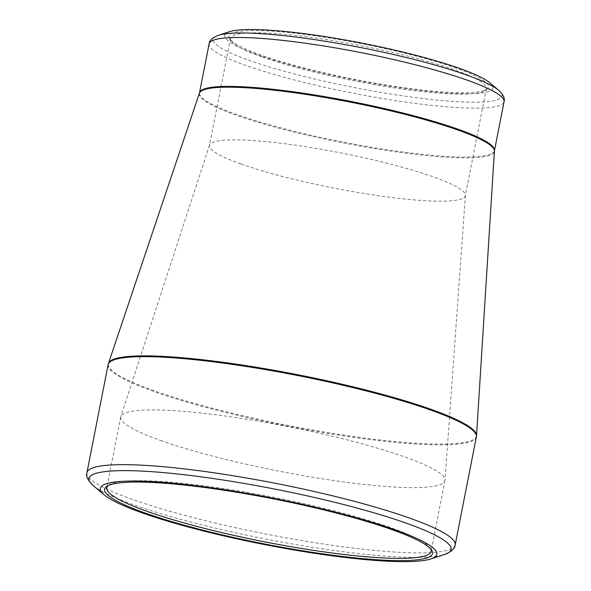 <?xml version="1.0" encoding="UTF-8"?>
<svg xmlns="http://www.w3.org/2000/svg" width="591" height="591" viewBox="0 0 591 591"><rect width="100%" height="100%" fill="white"/><g stroke="black" fill="none" stroke-linecap="round" stroke-linejoin="round"><path stroke-width="0.44" stroke-dasharray="2.96 2.22" d="M229.544 31.685A136.595 18.786 -168.9 0 0 257.816 54.823A136.595 18.786 -168.9 0 0 419.159 90.349A136.595 18.786 -168.9 0 0 489.754 82.74M456.518 68.253A132.236 18.188 -168.9 0 0 306.404 34.618A132.236 18.188 -168.9 0 0 229.781 38.91A132.236 18.188 -168.9 0 0 355.272 79.497A132.236 18.188 -168.9 0 0 486.799 89.337A132.236 18.188 -168.9 0 0 456.518 68.253M262.057 56.95A130.375 17.929 11.1 0 1 231.244 41.045A130.375 17.929 11.1 0 1 230.49 38.363A130.375 17.929 11.1 0 1 315.062 37.935A130.375 17.929 11.1 0 1 454.782 69.974A130.375 17.929 11.1 0 1 486.356 88.561A130.375 17.929 11.1 0 1 484.635 90.763A130.375 17.929 11.1 0 1 393.296 87.741A130.375 17.929 11.1 0 1 262.057 56.95M241.054 164.01A130.375 17.929 -168.9 0 0 380.781 196.049A130.375 17.929 -168.9 0 0 465.353 195.621A130.375 17.929 -168.9 0 0 465.39 195.318A130.375 17.929 -168.9 0 0 340.867 152.921A130.375 17.929 -168.9 0 0 209.561 145.127A130.375 17.929 -168.9 0 0 209.48 145.423A130.375 17.929 -168.9 0 0 241.054 164.01M160.708 440.502A165.221 22.724 -168.9 0 0 337.779 481.104A165.221 22.724 -168.9 0 0 444.964 480.564A165.221 22.724 -168.9 0 0 445.008 480.18A165.221 22.724 -168.9 0 0 287.204 426.458A165.221 22.724 -168.9 0 0 120.793 416.574A165.221 22.724 -168.9 0 0 120.697 416.943A165.221 22.724 -168.9 0 0 160.708 440.502M430.713 548.973A165.221 22.724 -168.9 0 0 430.115 547.931A165.221 22.724 -168.9 0 0 273.323 497.223A165.221 22.724 -168.9 0 0 108.995 484.93A165.221 22.724 -168.9 0 0 108.042 485.662M93.105 485.514A184.51 25.376 -168.9 0 0 133.647 504.788A184.51 25.376 -168.9 0 0 310.297 546.956A184.51 25.376 -168.9 0 0 444.602 554.476M108.131 364.64A187.628 25.805 -168.9 0 0 287.278 426.081A187.628 25.805 -168.9 0 0 476.361 436.882M455.173 544.887A187.628 25.805 11.1 0 1 266.09 534.094A187.628 25.805 11.1 0 1 86.943 472.645M199.403 93.215A150.336 20.678 -168.9 0 0 235.713 115.009A150.336 20.678 -168.9 0 0 398.09 152.131A150.336 20.678 -168.9 0 0 494.408 151.089M476.523 435.626A187.576 25.797 11.1 0 1 356.351 436.926A187.576 25.797 11.1 0 1 153.763 390.607A187.576 25.797 11.1 0 1 108.456 363.413M209.111 43.889A150.284 20.67 -168.9 0 0 245.501 65.313A150.284 20.67 -168.9 0 0 406.571 102.243A150.284 20.67 -168.9 0 0 504.057 101.755M494.46 150.668A150.284 20.67 11.1 0 1 396.975 151.163A150.284 20.67 11.1 0 1 235.905 114.233A150.284 20.67 11.1 0 1 199.514 92.802M498.73 90.305A147.174 20.242 11.1 0 1 422.668 98.505A147.174 20.242 11.1 0 1 248.833 60.23A147.174 20.242 11.1 0 1 218.367 35.305M230.49 38.363L209.48 145.423M486.356 88.561L465.353 195.621M209.561 145.127L120.793 416.574M465.39 195.318L445.008 480.18M120.697 416.943L106.816 487.715M444.964 480.564L431.075 551.337M484.635 90.763L486.799 89.337M231.244 41.045L229.781 38.91M108.995 484.93L106.831 486.349M430.115 547.931L431.578 550.066"/><path stroke-width="0.89" d="M145.091 512.995A167.09 22.983 11.1 0 1 106.831 486.349A167.09 22.983 11.1 0 1 273.012 498.789A167.09 22.983 11.1 0 1 431.578 550.066A167.09 22.983 11.1 0 1 334.765 555.488A167.09 22.983 11.1 0 1 145.091 512.995M141.87 512.774A171.442 23.581 -168.9 0 0 306.005 551.957A171.442 23.581 -168.9 0 0 430.795 558.946A171.442 23.581 -168.9 0 0 273.131 498.198A171.442 23.581 -168.9 0 0 104.201 494.866A171.442 23.581 -168.9 0 0 141.87 512.774M498.73 90.305L489.754 82.74A136.595 18.786 -168.9 0 0 362.394 43.209A136.595 18.786 -168.9 0 0 229.544 31.685L218.367 35.305A147.174 20.242 11.1 0 1 325.493 41.296A147.174 20.242 11.1 0 1 466.395 74.931A147.174 20.242 11.1 0 1 498.73 90.305C503.303 94.656 505.076 98.475 504.057 101.755A150.284 20.67 -168.9 0 0 467.666 80.324A150.284 20.67 -168.9 0 0 306.603 43.394A150.284 20.67 -168.9 0 0 209.111 43.889L199.514 92.802A150.284 20.67 11.1 0 1 350.965 101.453A150.284 20.67 11.1 0 1 494.46 150.668L494.408 151.089A150.336 20.678 -168.9 0 0 350.818 102.228A150.336 20.678 -168.9 0 0 199.403 93.215L108.456 363.413A187.576 25.797 11.1 0 1 231.583 363.472A187.576 25.797 11.1 0 1 431.038 409.349A187.576 25.797 11.1 0 1 476.523 435.626L476.361 436.882A187.628 25.805 -168.9 0 0 430.92 410.132A187.628 25.805 -168.9 0 0 229.84 364.026A187.628 25.805 -168.9 0 0 108.131 364.64L86.943 472.645A187.628 25.805 11.1 0 1 208.653 472.032A187.628 25.805 11.1 0 1 409.733 518.137A187.628 25.805 11.1 0 1 455.173 544.887C455.07 548.463 451.546 551.654 444.602 554.476A184.51 25.376 -168.9 0 0 406.409 523.22A184.51 25.376 -168.9 0 0 188.463 475.23A184.51 25.376 -168.9 0 0 93.105 485.514L104.201 494.866M108.042 485.662A165.221 22.724 -168.9 0 0 106.816 487.715A165.221 22.724 -168.9 0 0 146.827 511.274A165.221 22.724 -168.9 0 0 323.898 551.876A165.221 22.724 -168.9 0 0 431.075 551.337A165.221 22.724 -168.9 0 0 430.713 548.973M430.795 558.946L444.602 554.476M476.361 436.882L455.173 544.887M494.408 151.089L476.523 435.626M504.057 101.755L494.46 150.668M209.111 43.889C209.332 40.543 212.42 37.684 218.367 35.305M199.514 92.802L199.403 93.215M108.131 364.64L108.456 363.413M86.943 472.645C85.688 475.991 87.741 480.284 93.105 485.514"/></g></svg>
